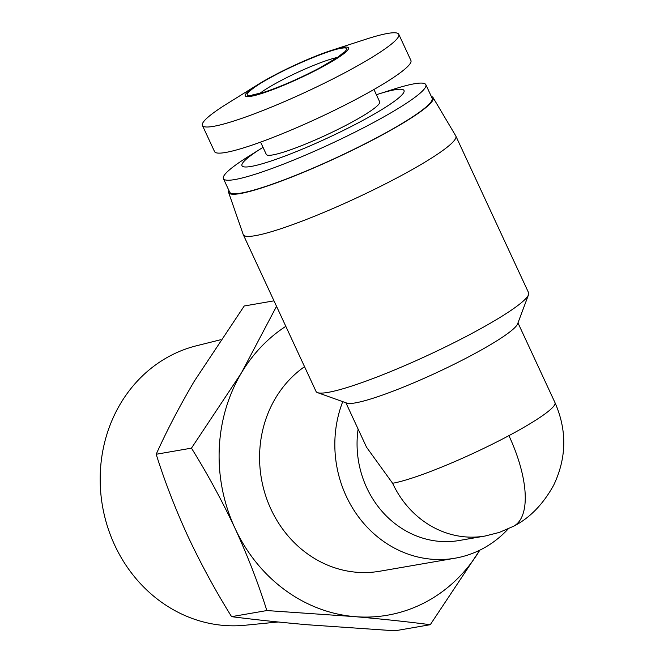 <?xml version="1.0" encoding="UTF-8"?>
<svg xmlns="http://www.w3.org/2000/svg" width="664" height="664" viewBox="0 0 664 664"><rect width="100%" height="100%" fill="white"/><g stroke="black" fill="none" stroke-linecap="round" stroke-linejoin="round"><path stroke-width="1" d="M220.606 339.752L196.519 345.761A142.137 128.476 80.2 0 0 169.669 356.103A142.137 128.476 80.2 0 0 105.966 521.472A142.137 128.476 80.2 0 0 244.892 625.264L278.116 621.994M430.272 624.699C407.397 621.736 382.115 619.039 354.435 616.607A156.231 141.216 -99.8 0 0 479.798 550.174L430.272 624.699L394.997 630.8L307.399 624.749C279.718 622.309 254.445 619.612 231.57 616.657C215.518 590.836 200.993 564.109 187.995 536.471C175.313 508.782 164.705 481.375 156.189 454.259C166.772 430.737 179.487 406.368 194.328 381.144L244.227 305.996L273.991 300.842M156.189 454.259L191.456 448.15L241.364 373.002A156.231 141.216 -99.8 0 1 285.819 326.331M231.57 616.657L266.845 610.556C258.321 583.432 247.713 556.025 235.031 528.336A156.231 141.216 -99.8 0 1 241.364 373.002L276.531 306.32M508.217 528.901A111.593 100.87 -99.8 0 1 482.653 548.713A111.593 100.87 -99.8 0 1 455.047 558.208A111.593 100.87 -99.8 0 1 357.39 515.33A111.593 100.87 -99.8 0 1 342.74 401.645M273.825 75.845C295.098 64.184 330.954 49.501 340.881 48.389C354.161 45.484 342.964 55.892 319.923 67.869C298.642 79.531 262.795 94.213 252.868 95.325C239.588 98.23 250.784 87.814 273.825 75.845M317.583 392.648L346.857 403.114A94.852 11.595 -24.9 0 0 471.623 355.265A94.852 11.595 -24.9 0 0 517.621 323.849L528.527 294.733A117.171 14.317 155.1 0 1 471.697 333.544A117.171 14.317 155.1 0 1 317.583 392.648A117.171 14.317 155.1 0 1 316.031 391.428L243.29 234.707A117.171 14.317 155.1 0 1 243.223 234.55L228.623 192.485A112.706 13.778 155.1 0 1 228.881 190.427M431.318 96.454A112.706 13.778 155.1 0 1 433.069 97.591L455.77 135.888A117.171 14.317 155.1 0 1 455.844 136.045A117.171 14.317 155.1 0 1 398.956 176.832A117.171 14.317 155.1 0 1 243.29 234.707M455.844 136.045L528.594 292.758A117.171 14.317 155.1 0 1 528.527 294.733M345.902 402.774L366.536 447.221L392.607 483.267A94.852 11.595 -24.9 0 0 508.923 435.634A94.852 38.886 61.9 0 1 513.579 526.253L499.27 532.428L485.118 536.022L459.256 540.496A94.852 85.739 -99.8 0 1 358.12 429.077M320.861 67.703A56.913 6.955 -24.9 0 0 331.253 50.464A56.913 6.955 -24.9 0 0 272.887 76.011A56.913 6.955 -24.9 0 0 258.346 84.311A56.913 6.955 -24.9 0 0 256.08 95.151A56.913 6.955 -24.9 0 0 320.861 67.703M258.346 84.311L227.329 103.584A108.24 13.23 -24.9 0 0 202.42 125.471A108.24 13.23 -24.9 0 0 346.226 71.994A108.24 13.23 -24.9 0 0 398.79 34.321A108.24 13.23 -24.9 0 0 365.997 39.209L331.253 50.464M433.069 97.591A112.706 13.778 155.1 0 1 378.422 136.975A112.706 13.778 155.1 0 1 228.623 192.485M202.42 125.471L214.547 151.591A108.24 13.23 -24.9 0 0 358.352 98.114A108.24 13.23 -24.9 0 0 410.908 60.441L398.79 34.321M376.388 94.736A89.275 10.906 155.1 0 1 377.741 94.296L393.071 89.391A111.593 13.637 155.1 0 1 425.848 84.677L432.131 98.206A111.593 13.637 155.1 0 1 377.949 137.05A111.593 13.637 155.1 0 1 229.694 192.178L223.411 178.641A111.593 13.637 155.1 0 1 248.17 156.646L261.823 148.105A89.275 10.906 155.1 0 1 263.027 147.358M425.848 84.677A111.593 13.637 155.1 0 1 371.666 123.521A111.593 13.637 155.1 0 1 223.411 178.641M260.595 142.121L266.305 154.422A62.491 7.636 -24.9 0 0 349.33 123.554A62.491 7.636 -24.9 0 0 379.667 101.799L373.957 89.499M377.741 94.296A89.275 10.906 155.1 0 1 360.618 121.603A89.275 10.906 155.1 0 1 259.333 164.572A89.275 10.906 155.1 0 1 261.823 148.105M266.845 610.556L354.435 616.607A156.231 141.216 -99.8 0 1 235.031 528.336C222.033 500.697 207.508 473.971 191.456 448.15M455.047 558.208L379.791 571.231A111.593 100.87 -99.8 0 1 267.135 499.967A111.593 100.87 -99.8 0 1 304.552 366.686M508.923 435.634A94.852 11.595 -24.9 0 0 554.979 402.616C567.147 430.355 566.691 457.919 553.618 485.318C542.936 504.507 529.598 518.152 513.579 526.253M259.674 93.549A47.982 5.868 155.1 0 1 279.444 81.381A47.982 5.868 155.1 0 1 337.453 57.444M485.118 536.022A94.852 85.739 -99.8 0 1 392.607 483.267M343.305 52.763L337.843 57.179L319.567 67.985C299.273 78.609 280.681 86.718 263.807 92.313L252.32 94.993M517.978 322.903L554.979 402.616"/></g></svg>
